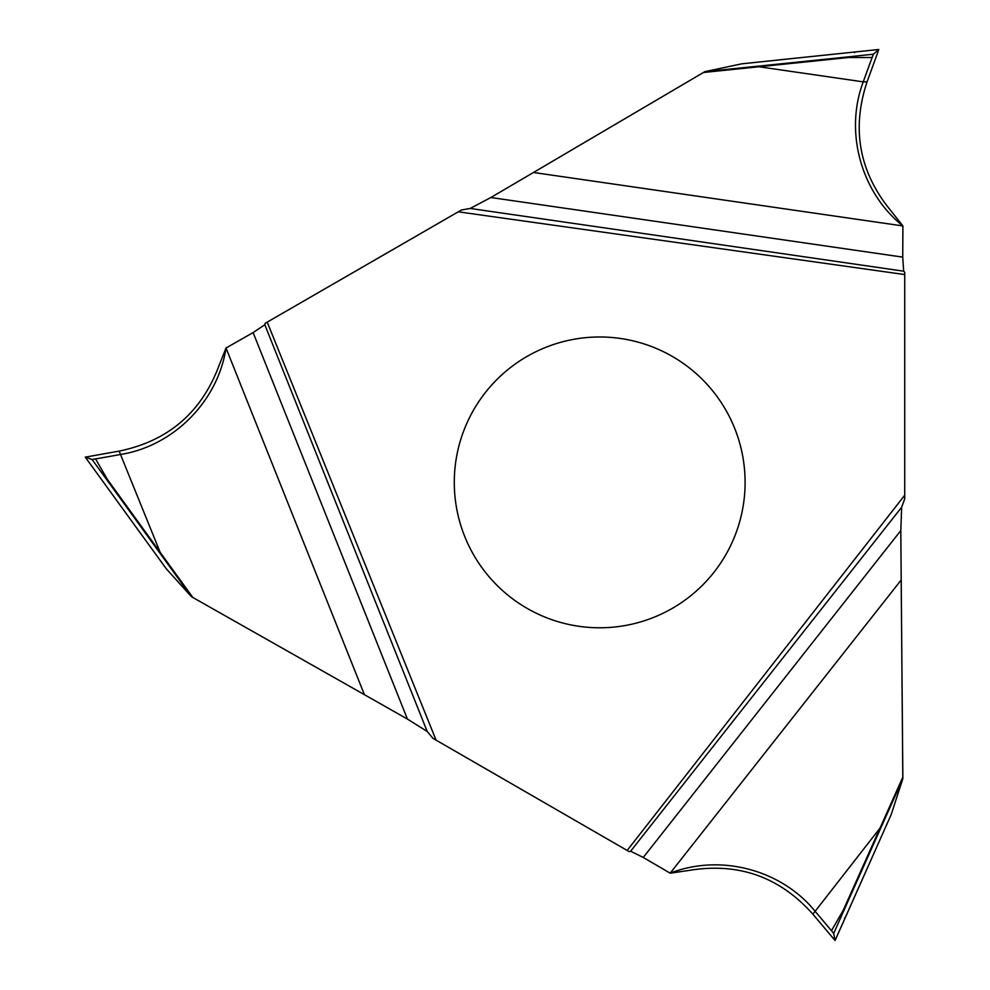 <?xml version="1.0" encoding="UTF-8"?>
<svg xmlns="http://www.w3.org/2000/svg" width="990" height="990" viewBox="0 0 990 990"><rect width="100%" height="100%" fill="white"/><g stroke="black" fill="none" stroke-linecap="round" stroke-linejoin="round"><path stroke-width="1.49" d="M267.201 322.134L458.283 211.81L904.724 274.564L904.724 495.198L627.165 850.46L436.083 740.136L267.201 322.134L265.233 323.272L264.813 324.732L427.21 731.474L432.915 738.305L436.083 740.136M490.854 197.517L533.486 172.483L902.905 225.943L902.732 257.128L903.672 271.186L902.732 257.128L490.854 197.517L470.225 208.457L461.451 209.979L458.283 211.81M745.099 482.378A145.406 145.406 0 0 0 599.692 336.984A145.406 145.406 0 0 0 454.286 482.378A145.406 145.406 0 0 0 599.692 627.784A145.406 145.406 0 0 0 745.099 482.378M627.165 850.46L629.133 851.598L630.605 851.227L643.252 857.451L670.18 873.18L689.015 870.433C738.354 862.228 779.637 876.818 812.877 914.191L835.053 940.5L891.136 814.696L902.806 778.808L843.926 910.404L843.22 910.317L831.464 930.699L833.691 933.459L843.926 910.404M891.087 211.006C859.32 172.371 851.313 129.331 867.054 81.861L877.709 52.619L867.054 81.861C851.313 129.331 859.32 172.371 891.087 211.006L902.905 225.943C861.015 192.555 844.322 131.893 863.243 81.861L873.341 54.203L848.269 56.863L848.529 57.519L872.066 57.519L873.341 54.203L878.761 49.5L741.758 63.83L704.855 71.664L848.269 56.863M264.813 324.732L253.106 332.578L226.017 348.022L218.976 365.718C201.403 412.545 168.127 441.008 119.147 451.106L85.276 457.145L166.184 568.631L191.429 596.673L106.895 479.878L107.328 479.321L95.56 458.939L92.058 459.484L106.895 479.878M253.106 332.578L407.422 719.074L427.21 731.474M407.422 719.074L364.419 694.671L226.017 348.022C218.035 400.987 173.856 445.772 121.052 454.398L95.56 458.939M191.429 596.673L364.419 694.671M192.926 597.589L160.145 552.296L159.576 552.655M142.956 536.654L85.276 457.145L92.058 459.484M704.855 71.664L533.486 172.483M703.308 72.505L758.922 66.763L758.897 66.082M781.048 59.697L878.761 49.5L873.341 54.203M878.761 49.5L877.709 52.619L878.761 49.5M854.642 52.619L854.333 52M902.732 257.128L902.905 225.943C861.015 192.555 844.322 131.893 863.243 81.861L758.922 66.763L848.529 57.519M903.672 271.186L904.724 272.275L904.724 274.564L904.724 272.275L903.672 271.186L470.225 208.457M643.252 857.451L900.813 530.553L901.655 507.214L904.724 498.861L904.724 274.564M812.877 914.191L880.023 828.086L902.855 777.063L902.806 778.808L900.813 530.553L901.185 579.991L670.18 873.18C720.027 853.603 780.912 869.48 814.782 910.887L831.464 930.699M844.421 918.052L845.101 918.101L835.053 940.5L833.691 933.459M630.605 851.227L901.655 507.214L904.724 498.861L904.724 495.198M119.147 451.106L160.145 552.296L107.328 479.321M891.136 814.696L902.818 778.808M902.855 777.063L901.185 579.991M900.813 530.553L901.655 507.214M867.054 81.861L863.243 81.861L872.066 57.519M756.335 67.023L756.31 66.355M843.22 910.317L880.023 828.086L880.617 828.407M845.101 918.101L875.061 850.806"/></g></svg>
